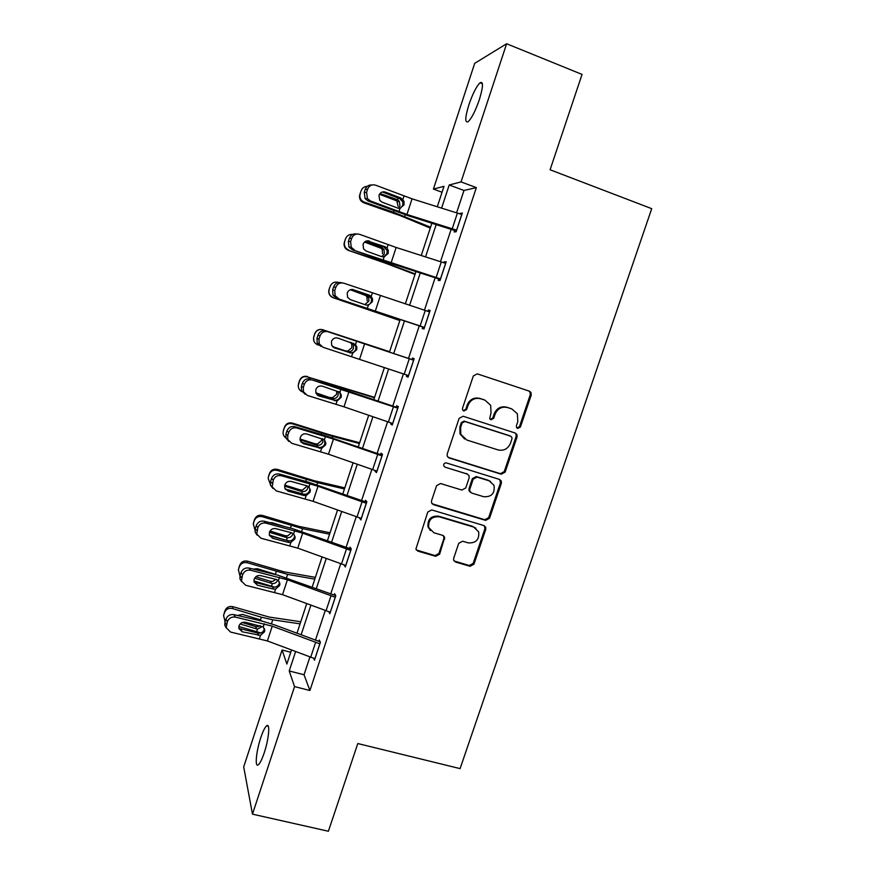 <?xml version="1.0" encoding="UTF-8"?>
<svg xmlns="http://www.w3.org/2000/svg" width="875" height="875" viewBox="0 0 875 875"><rect width="100%" height="100%" fill="white"/><g stroke="black" fill="none" stroke-linecap="round" stroke-linejoin="round"><path stroke-width="1.31" d="M517.716 428.433L520.428 426.978L531.223 395.117L531.027 392.558L529.386 391.158L477.28 373.855L473.331 375.922L462.514 408.242L462.558 409.806L463.859 411.031L466.616 409.566L468.016 405.398C470.553 399.7 474.753 397.48 480.616 398.738L484.98 400.17L490.678 405.3L491.028 412.869L489.694 418.644L490.941 419.781L493.686 418.327L495.075 414.181C497.612 408.516 501.78 406.306 507.566 407.553L511.886 408.964L517.355 413.744L517.814 421.564L516.425 425.688L516.513 427.372L517.716 428.433M517.07 428.083L519.498 426.562L530.261 394.778L530.064 392.23L528.598 390.895M463.225 410.692L465.806 409.194L467.195 405.037L468.016 405.398M490.306 419.442L492.811 417.933L494.2 413.798L495.075 414.181M260.739 737.811C262.894 731.369 264.852 727.377 266.602 725.834C270.309 722.367 268.942 738.872 264.228 752.806C262.052 759.259 260.105 763.241 258.377 764.75C254.592 768.119 256.156 751.341 260.739 737.811M468.88 104.814C472.719 93.713 476.438 86.352 480.047 82.742C483.492 81.069 483.252 86.702 479.358 99.63C475.442 110.852 471.723 118.191 468.202 121.669C464.767 123.233 464.986 117.622 468.88 104.814M453.688 558.272L453.655 560.175L455.58 562.067L470.105 566.278L473.966 564.167L485.756 529.375L485.734 527.297L483.886 525.558L431.714 509.928L427.777 512.05L415.898 549.106L417.9 551.152L435.728 556.314L439.633 554.192L444.708 537.294L442.772 535.369L433.945 532.777L428.673 527.461C428.214 519.859 431.758 516.305 439.305 516.808L473.659 527.067L478.647 531.803C479.489 539.558 476.033 543.255 468.311 542.894L462.612 541.22L458.73 543.331L453.688 558.272M442.05 192.259L433.409 189.077L474.698 63.339L506.625 43.75L582.05 74.419L550.091 169.772L651.722 208.666L460.086 768.622L357.798 743.542L328.398 831.25L252.47 814.155L243.698 766.894L282.078 649.994L286.869 664.048L291.463 650.07M506.625 43.75L461.048 181.912L449.214 184.986L441.613 208.075M309.892 657.059L304.041 674.767L309.914 690.506L476.35 187.622L461.048 181.912M309.914 690.506L294.547 686.602L252.47 814.155M501.266 474.217L505.137 472.128L517.059 436.931L516.939 434.536L515.211 433.016L463.083 416.238L459.134 418.327L447.191 454.016L447.202 456.094L449.116 457.953L501.266 474.217L500.38 473.681L504.241 471.603L516.141 436.483L516.009 434.098L515.058 432.961M501.364 483.284L489.508 518.284L485.647 520.373L433.464 504.689L431.506 502.72L431.539 500.806L436.614 485.636L440.552 483.536L461.847 490.044L465.762 487.944L469.131 477.925L469.109 475.803L467.239 474.031L445.058 467.163L443.713 465.85C443.505 463.783 444.434 462.82 446.469 462.952L499.505 479.423L501.298 481.064L501.364 483.284L500.478 482.727L488.655 517.639L489.508 518.284M476.35 187.622L463.98 190.466L456.619 212.756M451.172 229.272L440.486 261.625M435.17 277.714L424.441 310.198M419.267 325.861L408.516 358.422M403.408 373.898L392.766 406.098M387.581 421.794L377.114 453.491M371.864 469.405L361.561 500.598M356.234 516.742L346.095 547.433M340.692 563.795L330.717 593.994M325.248 610.564L315.427 640.27M454.683 230.409L454.169 231.963L456.127 231.766L462.35 212.931L460.141 213.905M438.67 278.863L438.156 280.405L440.005 280.525L446.195 261.8L444.303 261.811L443.986 262.773M422.756 327.02L422.242 328.562L423.981 328.978L430.139 310.373L428.356 310.067L427.93 311.358M406.875 375.058L406.427 376.425L408.056 377.147L414.17 358.663L412.497 358.05L411.994 359.581M391.048 422.964L390.698 424.003L392.23 425.031L398.3 406.645L396.736 405.737L396.233 407.269M375.309 470.575L375.069 471.308L376.491 472.631L382.528 454.355L381.073 453.152L380.57 454.661M359.669 517.913L360.85 519.947L366.855 501.78L365.498 500.27L364.995 501.78M344.116 564.966L345.297 566.978L351.269 548.92L350.011 547.127L349.519 548.625M328.858 611.811L329.842 613.725L335.781 595.777L334.622 593.698L334.13 595.186M313.72 658.383L314.475 660.209L320.381 642.359L319.32 639.997L318.828 641.473M290.741 652.258L282.078 649.994M437.292 206.719L443.997 186.331L433.409 189.077M296.964 633.325L306.72 603.673M312.167 587.136L322.077 557.003M327.447 540.673L337.52 510.048M342.814 493.938L353.052 462.82M358.28 446.928L368.681 415.308M373.833 399.634L384.409 367.511M389.484 352.067L400.17 319.583M405.311 303.953L415.975 271.534M421.258 255.478L431.878 223.191M295.586 651.634L289.22 670.961L294.547 686.602M436.188 224.547L425.556 256.856M420.273 272.913L409.588 305.353M404.436 320.983L393.739 353.489M388.653 368.933L378.066 401.078M372.914 416.752L362.491 448.394M357.262 464.297L347.014 495.425M341.698 511.547L331.614 542.183M326.233 558.523L316.312 588.667M310.866 605.216L301.098 634.878M463.98 190.466L449.214 184.986M304.041 674.767L289.22 670.961M460.348 213.248L462.044 213.872M444.303 261.811L445.998 262.402M428.356 310.067L430.041 310.647M406.427 376.425L408.111 376.972M390.698 424.003L392.394 424.539M375.069 471.308L376.764 471.822M359.527 518.328L361.222 518.82M344.083 565.075L345.767 565.545M494.2 413.798C496.727 408.144 500.883 405.934 506.658 407.181L510.967 408.592M467.195 405.037C469.733 399.339 473.922 397.13 479.773 398.387L484.127 399.82M448.022 457.319L500.38 473.681M511.941 438.933L511.864 437.281L510.639 436.198L464.888 421.509L462.12 422.975L460.655 427.361L460.786 434.328L466.769 440.005L498.05 449.914C503.825 451.106 507.959 448.886 510.475 443.264L511.941 438.933M464.614 439.009L459.988 433.891L459.867 426.945L461.333 422.57L464.078 421.105L509.731 435.761M432.075 503.77L484.805 519.728L488.655 517.639M467.556 474.152L445.058 467.163M483.744 496.738C491.684 497.088 495.097 493.27 493.981 485.286L489.125 480.812L477.083 477.083L473.189 479.172L469.809 489.191L469.831 491.28L471.702 493.052L483.744 496.738M490.558 481.425L489.125 480.812M470.488 492.319L469.022 490.7L469.011 488.611L472.369 478.625L476.262 476.536L488.272 480.255M500.478 482.727L499.691 479.489M475.869 528.128L473.659 527.067M430.434 530.589L427.973 526.794C427.503 519.203 431.036 515.67 438.572 516.163L472.839 526.4M416.27 549.948L435.006 555.581L438.9 553.459L443.931 538.508L443.516 535.719M454.038 560.952L469.306 565.512L473.156 563.413L484.914 528.697L484.378 525.755M384.803 192.106L383.862 191.778M430.555 227.205L393.542 212.242L364.252 202.103L363.847 202.814C360.927 201.589 359.472 199.369 359.483 196.164L360.773 191.527L359.844 195.409C359.833 198.636 361.298 200.867 364.252 202.103M430.27 228.091L400.356 215.688L363.847 202.814M379.98 193.517L397.622 199.741L399.383 201.425L399.952 205.975L398.442 208.272M367.248 186.342C364.273 186.462 362.239 187.928 361.156 190.739M398.038 206.194L396.856 200.922L379.444 194.272M456.641 230.202L406.941 214.452L370.475 200.966L368.113 201.009L365.116 198.636L364.23 192.5L366.57 192.391L367.456 198.581L370.475 200.966M456.367 231.011L408.373 215.797L368.113 201.009M461.825 214.506L412.048 198.833L375.605 185.183C371.864 184.177 369.195 185.533 367.587 189.23L366.57 192.391M400.444 208.228L402.817 205.33L402.773 201.83L399.678 198.592L400.925 198.034L385.339 192.084L382.889 192.194L399.678 198.592M367.587 189.23L365.247 189.35L364.23 192.5M365.247 189.35C366.494 186.222 368.725 184.767 371.919 184.986M400.925 198.034L404.02 201.305L404.064 204.827L400.006 208.316L397.655 208.042L382.058 202.158L379.728 200.331L378.973 195.333C380.253 192.38 382.375 191.297 385.339 192.084M415.188 273.919L377.967 259.963L348.414 250.392C345.406 249.134 343.952 246.848 344.072 243.567L345.33 239.203L344.334 243.119C344.214 246.422 345.68 248.719 348.709 249.998M415.012 274.444L384.902 262.97L348.414 250.392M365.028 241.62L382.025 247.537L384.016 249.583L384.366 253.695L381.806 256.681M352.68 234.423C349.267 234.106 346.916 235.539 345.614 238.722M382.55 253.63L382.189 249.528L381.369 248.402L364.503 242.036M338.559 282.494L338.209 282.373C334.414 281.498 331.723 282.855 330.159 286.42L329 289.625L330.159 286.42M399.919 320.359L333.08 297.697C329.995 296.406 328.552 294.098 328.748 290.752L329 289.625M399.853 320.534L333.08 297.697M350.689 289.614L366.516 295.039L368.681 297.402L368.867 301.142L364.809 304.588M329.175 289.472L328.913 290.609C328.716 293.978 330.17 296.308 333.277 297.598M367.15 300.781L366.964 297.062L365.958 295.608L350.306 289.745M440.519 278.961L352.286 249.769L348.994 247.013L348.381 241.391L350.613 241.598L351.236 247.253L354.55 250.02M440.355 279.453L392.591 263.998L352.286 249.769M445.681 263.364L396.145 247.461L359.636 234.336C355.906 233.395 353.237 234.762 351.63 238.448L350.613 241.598M383.545 256.955L387.045 253.597L387.122 250.545L383.884 246.958L385.022 246.717L367.062 240.844L383.884 246.958M351.63 238.448L349.387 238.263L348.381 241.391M349.387 238.263C350.831 234.828 353.314 233.406 356.847 234.008M385.022 246.717L387.023 248.062L388.27 250.338L388.183 253.411L384.136 256.9L381.773 256.67L366.155 251.048L363.573 248.927L363.038 244.333C364.317 241.402 366.439 240.297 369.403 241.041M424.495 327.436L336.558 298.233L333.025 295.148L332.62 289.997L334.753 290.5L335.158 295.684L338.713 298.78M424.441 327.589L336.558 298.233M429.625 311.927L343.777 283.183C340.036 282.308 337.367 283.708 335.77 287.372L334.753 290.5M366.362 305.112C368.78 305.069 370.442 303.887 371.372 301.58L371.514 298.889L368.189 295.028L369.228 295.116L352.505 289.461M335.77 287.372L333.627 286.88L332.62 289.997M333.627 286.88C335.213 283.237 337.87 281.859 341.589 282.734L342.278 282.877M352.012 289.439L368.189 295.028M369.228 295.116L371.23 296.417L372.553 298.998L372.4 301.7L368.353 305.2L366.002 305.003L350.339 299.644L347.561 297.259L347.2 293.038C348.469 290.117 350.602 289.002 353.577 289.702M389.605 351.706L322.831 329.787C319.036 328.934 316.356 330.291 314.803 333.845L314.727 333.714C316.269 330.181 318.927 328.836 322.7 329.689M389.583 351.772L322.831 329.787M318.839 345.231L317.92 344.925C314.77 343.623 313.327 341.261 313.578 337.87L314.727 333.714M351.608 342.595L353.391 344.903L353.467 348.305C352.472 350.766 350.656 351.925 348.009 351.761L332.511 346.587M313.742 336.722L314.803 333.845M313.819 336.875L313.578 337.87M332.719 346.806L347.069 351.542M313.961 341.184L313.512 337.706M345.472 350.864L347.867 351.061L351.848 347.659L351.772 344.269L350.197 342.125M374.588 397.359L307.541 376.928C303.756 376.097 301.087 377.442 299.534 380.986L299.545 380.548C301.087 377.038 303.745 375.703 307.508 376.523M374.456 397.764L307.541 376.928M330.269 397.48L332.653 397.666L336.634 394.264L336.645 391.169L338.166 392.088L338.155 395.194C337.159 397.644 335.344 398.803 332.708 398.65L315.798 392.777M298.277 385.339L299.534 380.986M298.55 383.994L298.342 384.88C298.014 387.997 299.25 390.294 302.061 391.748M316.006 393.323L331.767 398.442M298.583 383.545L299.545 380.548M359.658 442.739L328.814 434.58L292.414 423.095L292.348 423.795C288.564 422.975 285.895 424.331 284.353 427.842L284.462 427.12C286.005 423.631 288.652 422.286 292.414 423.095M359.406 443.505L332.73 436.461L292.348 423.795M322.645 438.648L322.93 441.809C321.945 444.259 320.13 445.408 317.494 445.277L315.153 443.822L300.005 438.977M283.259 431.134L284.353 427.842M283.38 430.839L283.183 431.627C282.822 434.295 283.73 436.417 285.917 438.003M300.07 439.808L316.553 445.069M283.5 430.095L284.462 427.12M315.153 443.822L317.537 444.008L321.508 440.595L321.738 438.714M408.57 375.616L322.973 347.255L319.233 343.864L318.992 339.095L319.998 335.989L317.964 335.213L316.969 338.297L318.992 339.095M413.678 360.139L328.005 331.745C324.253 330.925 321.584 332.347 319.998 335.989M413.667 360.205L328.005 331.745M333.506 347.43L350.317 352.8C352.92 352.931 354.747 351.761 355.775 349.278L355.972 346.883L353.423 343.186M317.964 335.213C319.539 331.581 322.197 330.181 325.927 331.002M320.928 346.402L317.209 343.033L316.969 338.297M352.669 353.216L334.611 347.955L331.691 345.341L331.461 341.458C332.73 338.548 334.852 337.422 337.827 338.067L355.523 344.477L356.912 347.298L356.716 349.705L352.669 353.216L351.586 356.519M392.733 423.5L343.995 406.82L307.333 395.434L303.439 391.792L303.33 387.417L304.325 384.322L302.4 383.25L301.405 386.323L303.33 387.417M397.928 407.805L338.855 387.877L312.331 380.023C308.58 379.258 305.911 380.691 304.325 384.322M397.797 408.188L312.331 380.023M317.1 394.866L334.819 400.236C337.433 400.345 339.259 399.164 340.288 396.692L340.506 394.548L339.161 391.639M302.4 383.25C303.964 379.641 306.622 378.219 310.363 378.973M305.134 394.209L301.514 390.677L301.405 386.323M337.083 400.947L318.992 395.97L315.93 393.159L315.82 389.583C317.078 386.684 319.2 385.536 322.186 386.138L339.916 392.262L341.337 395.27L341.119 397.425L337.083 400.947L336.011 404.228M376.994 471.111L328.486 454.202L291.78 443.319L287.766 439.48L287.755 435.433L288.75 432.37L286.912 431.003L285.928 434.055L287.755 435.433M382.255 455.186L323.433 435.105L294.875 426.672L296.756 427.995C292.994 427.295 290.325 428.75 288.75 432.37M382.025 455.886L333.452 439.053L296.756 427.995M301.077 442.116L319.43 447.388C322.044 447.475 323.859 446.283 324.877 443.833L324.527 439.873M286.912 431.003C288.477 427.405 291.134 425.961 294.875 426.672M288.936 441.503L285.95 438.08L285.928 434.055M321.584 448.383L303.461 443.702L300.3 440.727L300.267 437.413C301.525 434.536 303.647 433.377 306.633 433.934L324.406 439.753L325.85 442.903L325.609 444.861L321.584 448.383L320.513 451.653M344.816 487.878L313.775 480.594L277.397 469.394L277.233 470.389C273.459 469.591 270.802 470.936 269.259 474.436L269.467 473.419C270.998 469.941 273.634 468.606 277.397 469.394M344.455 488.972L317.603 482.694L277.233 470.389M286.442 489.661L285.425 489.344M308.022 486.259L307.792 488.152C306.808 490.591 305.003 491.75 302.367 491.63L300.125 489.891L284.769 485.067M268.297 477.411L269.259 474.436M268.111 478.133L270.266 484.094M284.572 486.128L301.427 491.422M268.516 476.372L269.467 473.419M300.125 489.891L302.509 490.066L306.458 486.664M361.353 518.427L313.075 501.309L276.325 490.919L272.212 486.916L273.262 480.123L271.534 478.472L270.55 481.502L272.278 483.175M366.691 502.283L308.109 482.059L279.497 474.075L281.269 475.694C277.506 475.048 274.827 476.525 273.262 480.123M366.352 503.289L318.008 486.238L281.269 475.694M285.239 489.059L304.117 494.277C306.742 494.32 308.558 493.128 309.564 490.7L309.805 488.928L310.198 492.012L306.173 495.545L303.8 495.48L288.017 491.148L284.78 488.031L284.802 484.969C286.059 482.103 288.181 480.922 291.178 481.436L306.961 485.822L308.984 486.97L310.439 490.241M271.534 478.472C273.088 474.895 275.745 473.43 279.497 474.075M272.956 488.491L270.495 485.231L270.55 481.502M330.05 532.755L298.823 526.345L262.467 515.419L262.216 516.698C258.442 515.922 255.784 517.278 254.253 520.756L254.559 519.444C256.08 515.987 258.716 514.653 262.467 515.419M329.58 534.188L302.564 528.664L262.216 516.698M284.113 539.733L269.391 535.183M292.742 534.22C291.769 536.659 289.953 537.819 287.328 537.709L285.173 535.708L270.014 531.016M253.203 524.048L254.253 520.756M253.302 523.709L254.975 530.086M269.423 532.273L286.387 537.513M269.577 522.616L272.191 522.725L284.441 526.52M253.608 522.386L254.559 519.444M285.173 535.708L287.558 535.872L291.277 533.05M345.8 565.469L297.762 548.133L260.969 538.234L256.769 534.1L257.873 527.592L256.233 525.656L255.259 528.675L256.889 530.622M351.203 549.106L292.863 528.741L264.195 521.205L265.88 523.108C262.106 522.506 259.438 524.005 257.873 527.592M350.777 550.43L302.663 533.148L265.88 523.108M269.598 535.741L288.903 540.881C291.517 540.903 293.333 539.7 294.35 537.283L294.591 535.653L295.127 537.261L294.875 538.891L290.861 542.434L288.488 542.391L272.672 538.311L269.358 535.084L269.434 532.241C270.681 529.386 272.803 528.194 275.811 528.653L291.616 532.788L293.65 533.903L295.127 537.261M256.233 525.656C257.786 522.091 260.444 520.614 264.195 521.205M257.195 535.216L255.15 532.131L255.259 528.675M315.372 577.38L283.959 571.823L247.625 561.192L247.275 562.756C243.512 561.991 240.866 563.347 239.345 566.803L239.739 565.217C241.248 561.772 243.873 560.438 247.625 561.192M314.792 579.152L287.612 574.372L247.275 562.756M274.739 587.18L253.914 580.913M277.769 580.07C276.784 582.466 274.98 583.625 272.377 583.527L271.436 583.341L270.32 581.252L255.763 576.822M238.328 569.942L239.345 566.803M238.394 569.745L239.947 575.947M254.614 578.222L271.436 583.341M253.28 569.111L257.25 568.706L275.373 574.317L276.27 571.594M238.787 568.138L239.739 565.217M270.32 581.252L272.705 581.405L275.942 579.381M330.334 612.237L282.527 594.672L245.689 585.277L241.434 581.033L242.572 574.777L241.03 572.567L240.056 575.564L241.588 577.784M335.683 595.612L277.714 575.148L248.992 568.05L250.578 570.227C246.794 569.691 244.125 571.211 242.572 574.777M335.278 597.275L287.405 579.786L250.578 570.227M254.133 582.159L273.777 587.212C276.391 587.202 278.206 585.998 279.212 583.592L279.453 582.094L279.891 583.986L279.65 585.495L275.636 589.039L273.262 589.028L257.414 585.2L254.045 581.886L254.166 579.228C255.402 576.384 257.523 575.181 260.531 575.597L276.38 579.491L278.403 580.562L279.891 583.986M241.03 572.567C242.583 569.023 245.23 567.514 248.992 568.05M241.631 581.711L239.903 578.78L240.056 575.564M300.77 621.753L269.172 617.05L232.87 606.692L232.433 608.541C228.67 607.797 226.023 609.142 224.514 612.588L224.995 610.717C226.505 607.294 229.13 605.948 232.87 606.692M300.081 623.853L272.748 619.817L261.373 617.214L232.433 608.541M260.881 632.942L238.831 626.478M237.508 615.464L242.397 614.414L259.623 619.566L262.041 621.141M262.533 626.423L257.502 629.081L256.572 628.895L255.555 626.533L242.189 622.541M223.53 615.628L224.514 612.588M223.562 615.508L225.116 621.655M240.122 623.984L256.572 628.895M224.055 613.616L224.995 610.717M255.555 626.533L257.928 626.686L260.181 625.669M314.967 658.722L267.389 640.948L230.508 632.034L226.198 627.703L227.358 621.677L225.914 619.194L224.952 622.18L226.384 624.673M320.13 641.823L274.477 624.859L262.653 621.272L233.877 614.622L235.364 617.083C231.58 616.591 228.911 618.133 227.358 621.677M319.889 643.858L272.234 626.15L235.364 617.083M238.82 628.348L258.738 633.27C261.363 633.238 263.167 632.023 264.163 629.639M225.914 619.194C227.456 615.661 230.114 614.141 233.877 614.622M226.264 627.977L224.766 625.188L224.952 622.18M260.498 635.37L242.244 631.805L238.831 628.425L238.973 625.942C240.209 623.109 242.331 621.884 245.35 622.267L263.255 626.938L264.742 630.427L264.502 631.827L260.498 635.37L259.459 638.564M519.498 426.562L520.428 426.978M465.806 409.194L466.616 409.566M492.811 417.933L493.686 418.327M506.658 407.181L507.566 407.553M479.773 398.387L480.616 398.738M530.261 394.778L531.223 395.117M448.35 457.45L449.116 457.953M516.141 436.483L517.059 436.931M504.241 471.603L505.137 472.128M464.078 421.105L464.888 421.509M461.333 422.57L462.12 422.975M459.867 426.945L460.655 427.361M484.805 519.728L485.647 520.373M432.742 504.077L433.464 504.689M466.43 473.495L467.239 474.031M476.262 476.536L477.083 477.083M472.369 478.625L473.189 479.172M469.011 488.611L469.809 489.191M438.572 516.163L439.305 516.808M443.931 538.508L444.675 539.197M438.9 553.459L439.633 554.192M435.006 555.581L435.728 556.314M417.222 550.419L417.9 551.152M484.914 528.697L485.756 529.375M473.156 563.413L473.966 564.167M469.306 565.512L470.105 566.278M454.814 561.312L455.58 562.067M393.542 212.242L394.023 210.766M404.688 216.453L405.245 214.78M397.622 199.741L398.18 198.012M359.778 194.589L360.15 193.823M394.8 199.609L396.725 199.347M461.77 214.484L456.586 230.18M400.006 208.316L398.902 211.673M404.009 196.044L402.916 199.412M412.048 198.833L406.941 214.452M457.428 213.019L452.244 228.714M377.967 259.963L378.252 259.077M389.145 263.977L389.473 262.981M382.025 247.537L382.386 246.411M379.312 247.1L381.139 247.133M363.913 294.328L365.63 294.645M445.616 263.342L440.464 278.939M384.136 256.9L383.042 260.247M388.117 244.716L387.023 248.062M396.145 247.461L391.059 262.981M441.284 261.887L436.133 277.484M429.559 311.905L424.441 327.414M368.353 305.2L367.27 308.525M372.312 293.081L371.23 296.417M380.33 295.783L375.277 311.216M425.239 310.461L420.12 325.97M332.402 399.58L332.708 398.65M347.681 390.731L347.944 389.944M336.47 387.133L336.689 386.444M317.002 446.775L317.494 445.277M332.259 437.894L332.73 436.461M321.037 434.405L321.453 433.136M413.602 360.183L408.505 375.594M356.606 341.173L355.523 344.477M364.613 343.82L359.592 359.166M409.292 358.75L404.206 374.161M334.009 347.703L334.611 347.955M350.306 353.052L349.398 352.592M397.742 408.166L392.678 423.478M340.988 388.97L339.916 392.262M348.983 391.584L343.995 406.82M393.444 406.744L388.38 422.067M317.198 394.953L318.992 395.97M334.72 400.805L333.911 400.05M381.97 455.864L376.939 471.089M325.467 436.483L324.406 439.753M333.452 439.053L328.486 454.202M377.683 454.453L372.652 469.689M301.547 442.28L303.461 443.702M319.211 448.284L318.511 447.212M301.689 493.697L302.367 491.63M316.925 484.772L317.603 482.694M305.703 481.392L306.305 479.555M366.297 503.278L361.287 518.416M306.173 495.545L305.112 498.794M310.045 483.711L308.984 486.97M318.008 486.238L313.075 501.309M362.02 501.878L357.011 517.027M286.202 489.442L288.017 491.148M303.8 495.48L303.198 494.113M286.464 540.334L287.328 537.709M301.678 531.377L302.564 528.664M290.456 528.106L291.244 525.711M350.711 550.408L345.734 565.458M290.861 542.434L289.811 545.661M294.7 530.666L293.65 533.903M302.663 533.148L297.762 548.133M346.445 549.03L341.469 564.08M270.955 536.331L272.672 538.311M288.488 542.391L287.984 540.728M271.491 586.25L272.377 583.527M286.519 577.719L287.612 574.372M335.223 597.264L330.28 612.216M275.636 589.039L274.586 592.244M279.453 577.347L278.403 580.562M287.405 579.786L282.527 594.672M330.969 595.886L326.025 610.848M255.795 582.936L257.414 585.2M273.262 589.028L272.858 587.081M256.627 631.783L257.502 629.081M271.447 623.777L272.748 619.817M260.498 619.927L261.373 617.214M319.823 643.836L314.913 658.711M264.294 623.744L263.255 626.938M272.234 626.15L267.389 640.948M315.58 642.48L310.669 657.355M240.723 629.267L242.244 631.805M258.114 635.403L257.819 633.15M266.602 725.834L268.297 726.25M480.047 82.742L482.398 83.672M530.064 392.23L531.027 392.558M516.009 434.098L516.939 434.536M459.988 433.891L460.786 434.328M469.022 490.7L469.831 491.28M500.412 480.506L501.298 481.064M427.973 526.794L428.673 527.461M443.964 536.605L444.708 537.294M484.892 526.63L485.734 527.297M397.458 201.677L399.383 201.425M359.844 195.409L359.483 196.164M402.773 201.83L404.02 201.305M365.116 198.636L367.456 198.581M382.189 249.528L384.016 249.583M366.964 297.062L368.681 297.402M387.122 250.545L388.27 250.338M348.994 247.013L351.236 247.253M371.514 298.889L372.553 298.998M333.025 295.148L335.158 295.684M351.772 344.269L353.391 344.903M283.183 431.627L283.303 430.883M355.972 346.883L356.912 347.298M317.209 343.033L319.233 343.864M340.506 394.548L341.337 395.27M301.514 390.677L303.439 391.792M325.117 441.897L325.85 442.903M285.95 438.08L287.766 439.48M270.495 485.231L272.212 486.916M255.15 532.131L256.769 534.1M239.903 578.78L241.434 581.033M264.491 628.786L264.742 630.427M224.766 625.188L226.198 627.703"/></g></svg>
